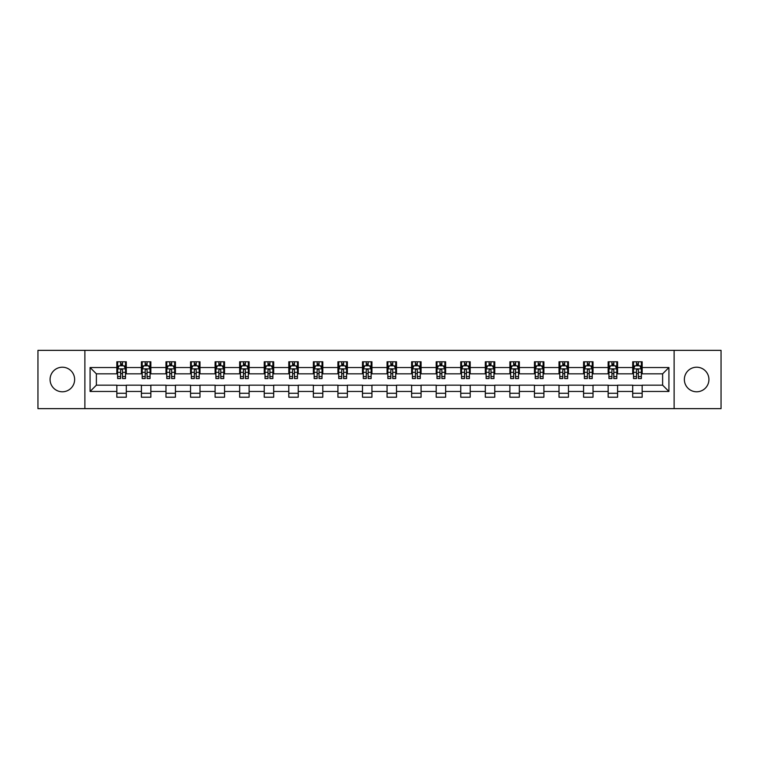 <?xml version="1.0" encoding="UTF-8"?>
<svg xmlns="http://www.w3.org/2000/svg" width="759" height="759" viewBox="0 0 759 759"><rect width="100%" height="100%" fill="white"/><g stroke="black" fill="none" stroke-linecap="round" stroke-linejoin="round"><path stroke-width="1.14" d="M696.639 367.214A12.286 12.286 0 0 0 684.362 379.5A12.286 12.286 0 0 0 696.639 391.786A12.286 12.286 0 0 0 708.925 379.5A12.286 12.286 0 0 0 696.639 367.214M62.361 367.214A12.286 12.286 0 0 0 50.075 379.5A12.286 12.286 0 0 0 62.361 391.786A12.286 12.286 0 0 0 74.638 379.5A12.286 12.286 0 0 0 62.361 367.214M674.125 408.636L721.05 408.636L721.05 350.364L674.125 350.364L674.125 408.636L84.875 408.636L84.875 350.364L37.95 350.364L37.95 408.636L84.875 408.636M674.125 350.364L84.875 350.364M642.161 367.536L642.161 361.787L632.712 361.787L632.712 367.536L617.589 367.536L617.589 361.787L608.149 361.787L608.149 367.536L593.026 367.536L593.026 361.787L583.576 361.787L583.576 367.536L568.463 367.536L568.463 361.787L559.013 361.787L559.013 367.536L543.899 367.536L543.899 361.787L534.45 361.787L534.45 367.536L519.336 367.536L519.336 361.787L509.887 361.787L509.887 367.536L494.764 367.536L494.764 361.787L485.324 361.787L485.324 367.536L470.201 367.536L470.201 361.787L460.751 361.787L460.751 367.536L445.637 367.536L445.637 361.787L436.188 361.787L436.188 367.536L421.074 367.536L421.074 361.787L411.625 361.787L411.625 367.536L396.511 367.536L396.511 361.787L387.062 361.787L387.062 367.536L371.938 367.536L371.938 361.787L362.489 361.787L362.489 367.536L347.375 367.536L347.375 361.787L337.926 361.787L337.926 367.536L322.812 367.536L322.812 361.787L313.363 361.787L313.363 367.536L298.249 367.536L298.249 361.787L288.799 361.787L288.799 367.536L273.676 367.536L273.676 361.787L264.236 361.787L264.236 367.536L249.113 367.536L249.113 361.787L239.664 361.787L239.664 367.536L224.55 367.536L224.55 361.787L215.101 361.787L215.101 367.536L199.987 367.536L199.987 361.787L190.537 361.787L190.537 367.536L175.424 367.536L175.424 361.787L165.974 361.787L165.974 367.536L150.851 367.536L150.851 361.787L141.411 361.787L141.411 367.536L126.288 367.536L126.288 361.787L116.839 361.787L116.839 367.536L90.074 367.536L90.074 391.464L96.374 385.174L116.839 385.174L116.839 397.213L126.288 397.213L126.288 385.174L141.411 385.174L141.411 397.213L150.851 397.213L150.851 385.174L165.974 385.174L165.974 397.213L175.424 397.213L175.424 385.174L190.537 385.174L190.537 397.213L199.987 397.213L199.987 385.174L215.101 385.174L215.101 397.213L224.55 397.213L224.55 385.174L239.664 385.174L239.664 397.213L249.113 397.213L249.113 385.174L264.236 385.174L264.236 397.213L273.676 397.213L273.676 385.174L288.799 385.174L288.799 397.213L298.249 397.213L298.249 385.174L313.363 385.174L313.363 397.213L322.812 397.213L322.812 385.174L337.926 385.174L337.926 397.213L347.375 397.213L347.375 385.174L362.489 385.174L362.489 397.213L371.938 397.213L371.938 385.174L387.062 385.174L387.062 397.213L396.511 397.213L396.511 385.174L411.625 385.174L411.625 397.213L421.074 397.213L421.074 385.174L436.188 385.174L436.188 397.213L445.637 397.213L445.637 385.174L460.751 385.174L460.751 397.213L470.201 397.213L470.201 385.174L485.324 385.174L485.324 397.213L494.764 397.213L494.764 385.174L509.887 385.174L509.887 397.213L519.336 397.213L519.336 385.174L534.45 385.174L534.45 397.213L543.899 397.213L543.899 385.174L559.013 385.174L559.013 397.213L568.463 397.213L568.463 385.174L583.576 385.174L583.576 397.213L593.026 397.213L593.026 385.174L608.149 385.174L608.149 397.213L617.589 397.213L617.589 385.174L632.712 385.174L632.712 397.213L642.161 397.213L642.161 385.174L662.626 385.174L662.626 373.826L642.161 373.826L642.161 367.536L668.926 367.536L668.926 391.464L642.161 391.464M632.712 391.464L617.589 391.464M608.149 391.464L593.026 391.464M583.576 391.464L568.463 391.464M559.013 391.464L543.899 391.464M534.45 391.464L519.336 391.464M509.887 391.464L494.764 391.464M485.324 391.464L470.201 391.464M460.751 391.464L445.637 391.464M436.188 391.464L421.074 391.464M411.625 391.464L396.511 391.464M387.062 391.464L371.938 391.464M362.489 391.464L347.375 391.464M337.926 391.464L322.812 391.464M313.363 391.464L298.249 391.464M288.799 391.464L273.676 391.464M264.236 391.464L249.113 391.464M239.664 391.464L224.55 391.464M215.101 391.464L199.987 391.464M190.537 391.464L175.424 391.464M165.974 391.464L150.851 391.464M141.411 391.464L126.288 391.464M116.839 391.464L90.074 391.464M632.712 367.536L632.712 373.826L617.589 373.826L617.589 367.536M608.149 367.536L608.149 373.826L593.026 373.826L593.026 367.536M583.576 367.536L583.576 373.826L568.463 373.826L568.463 367.536M559.013 367.536L559.013 373.826L543.899 373.826L543.899 367.536M534.45 367.536L534.45 373.826L519.336 373.826L519.336 367.536M509.887 367.536L509.887 373.826L494.764 373.826L494.764 367.536M485.324 367.536L485.324 373.826L470.201 373.826L470.201 367.536M460.751 367.536L460.751 373.826L445.637 373.826L445.637 367.536M436.188 367.536L436.188 373.826L421.074 373.826L421.074 367.536M411.625 367.536L411.625 373.826L396.511 373.826L396.511 367.536M387.062 367.536L387.062 373.826L371.938 373.826L371.938 367.536M362.489 367.536L362.489 373.826L347.375 373.826L347.375 367.536M337.926 367.536L337.926 373.826L322.812 373.826L322.812 367.536M313.363 367.536L313.363 373.826L298.249 373.826L298.249 367.536M288.799 367.536L288.799 373.826L273.676 373.826L273.676 367.536M264.236 367.536L264.236 373.826L249.113 373.826L249.113 367.536M239.664 367.536L239.664 373.826L224.55 373.826L224.55 367.536M215.101 367.536L215.101 373.826L199.987 373.826L199.987 367.536M190.537 367.536L190.537 373.826L175.424 373.826L175.424 367.536M165.974 367.536L165.974 373.826L150.851 373.826L150.851 367.536M141.411 367.536L141.411 373.826L126.288 373.826L126.288 367.536M116.839 367.536L116.839 373.826L96.374 373.826L90.074 367.536M96.374 373.826L96.374 385.174M668.926 391.464L662.626 385.174M662.626 373.826L668.926 367.536M116.839 365.724L117.626 365.724M120.624 365.724L122.512 365.724M125.501 365.724L126.288 365.724M116.839 373.675L117.626 373.675M120.624 373.675L122.512 373.675M125.501 373.675L126.288 373.675M116.839 385.325L126.288 385.325M116.839 393.276L126.288 393.276M141.411 385.325L150.851 385.325M141.411 393.276L150.851 393.276M141.411 365.724L142.199 365.724M145.187 365.724L147.075 365.724M150.064 365.724L150.851 365.724M141.411 373.675L142.199 373.675M145.187 373.675L147.075 373.675M150.064 373.675L150.851 373.675M165.974 385.325L175.424 385.325M165.974 393.276L175.424 393.276M165.974 365.724L166.762 365.724M169.75 365.724L171.638 365.724M174.636 365.724L175.424 365.724M165.974 373.675L166.762 373.675M169.75 373.675L171.638 373.675M174.636 373.675L175.424 373.675M190.537 385.325L199.987 385.325M190.537 393.276L199.987 393.276M190.537 365.724L191.325 365.724M194.313 365.724L196.202 365.724M199.2 365.724L199.987 365.724M190.537 373.675L191.325 373.675M194.313 373.675L196.202 373.675M199.2 373.675L199.987 373.675M215.101 385.325L224.55 385.325M215.101 393.276L224.55 393.276M215.101 365.724L215.888 365.724M218.886 365.724L220.774 365.724M223.763 365.724L224.55 365.724M215.101 373.675L215.888 373.675M218.886 373.675L220.774 373.675M223.763 373.675L224.55 373.675M239.664 385.325L249.113 385.325M239.664 393.276L249.113 393.276M239.664 365.724L240.451 365.724M243.449 365.724L245.337 365.724M248.326 365.724L249.113 365.724M239.664 373.675L240.451 373.675M243.449 373.675L245.337 373.675M248.326 373.675L249.113 373.675M264.236 385.325L273.676 385.325M264.236 393.276L273.676 393.276M264.236 365.724L265.024 365.724M268.012 365.724L269.9 365.724M272.889 365.724L273.676 365.724M264.236 373.675L265.024 373.675M268.012 373.675L269.9 373.675M272.889 373.675L273.676 373.675M288.799 385.325L298.249 385.325M288.799 393.276L298.249 393.276M288.799 365.724L289.587 365.724M292.576 365.724L294.464 365.724M297.462 365.724L298.249 365.724M288.799 373.675L289.587 373.675M292.576 373.675L294.464 373.675M297.462 373.675L298.249 373.675M313.363 385.325L322.812 385.325M313.363 393.276L322.812 393.276M313.363 365.724L314.15 365.724M317.139 365.724L319.036 365.724M322.025 365.724L322.812 365.724M313.363 373.675L314.15 373.675M317.139 373.675L319.036 373.675M322.025 373.675L322.812 373.675M337.926 385.325L347.375 385.325M337.926 393.276L347.375 393.276M337.926 365.724L338.713 365.724M341.711 365.724L343.599 365.724M346.588 365.724L347.375 365.724M337.926 373.675L338.713 373.675M341.711 373.675L343.599 373.675M346.588 373.675L347.375 373.675M362.489 385.325L371.938 385.325M362.489 393.276L371.938 393.276M362.489 365.724L363.276 365.724M366.274 365.724L368.162 365.724M371.151 365.724L371.938 365.724M362.489 373.675L363.276 373.675M366.274 373.675L368.162 373.675M371.151 373.675L371.938 373.675M387.062 385.325L396.511 385.325M387.062 393.276L396.511 393.276M387.062 365.724L387.849 365.724M390.838 365.724L392.726 365.724M395.724 365.724L396.511 365.724M387.062 373.675L387.849 373.675M390.838 373.675L392.726 373.675M395.724 373.675L396.511 373.675M411.625 385.325L421.074 385.325M411.625 393.276L421.074 393.276M411.625 365.724L412.412 365.724M415.401 365.724L417.289 365.724M420.287 365.724L421.074 365.724M411.625 373.675L412.412 373.675M415.401 373.675L417.289 373.675M420.287 373.675L421.074 373.675M436.188 385.325L445.637 385.325M436.188 393.276L445.637 393.276M436.188 365.724L436.975 365.724M439.964 365.724L441.861 365.724M444.85 365.724L445.637 365.724M436.188 373.675L436.975 373.675M439.964 373.675L441.861 373.675M444.85 373.675L445.637 373.675M460.751 385.325L470.201 385.325M460.751 393.276L470.201 393.276M460.751 365.724L461.538 365.724M464.536 365.724L466.424 365.724M469.413 365.724L470.201 365.724M460.751 373.675L461.538 373.675M464.536 373.675L466.424 373.675M469.413 373.675L470.201 373.675M485.324 385.325L494.764 385.325M485.324 393.276L494.764 393.276M485.324 365.724L486.111 365.724M489.1 365.724L490.988 365.724M493.976 365.724L494.764 365.724M485.324 373.675L486.111 373.675M489.1 373.675L490.988 373.675M493.976 373.675L494.764 373.675M509.887 385.325L519.336 385.325M509.887 393.276L519.336 393.276M509.887 365.724L510.674 365.724M513.663 365.724L515.551 365.724M518.549 365.724L519.336 365.724M509.887 373.675L510.674 373.675M513.663 373.675L515.551 373.675M518.549 373.675L519.336 373.675M534.45 385.325L543.899 385.325M534.45 393.276L543.899 393.276M534.45 365.724L535.237 365.724M538.226 365.724L540.114 365.724M543.112 365.724L543.899 365.724M534.45 373.675L535.237 373.675M538.226 373.675L540.114 373.675M543.112 373.675L543.899 373.675M559.013 385.325L568.463 385.325M559.013 393.276L568.463 393.276M559.013 365.724L559.8 365.724M562.798 365.724L564.687 365.724M567.675 365.724L568.463 365.724M559.013 373.675L559.8 373.675M562.798 373.675L564.687 373.675M567.675 373.675L568.463 373.675M583.576 385.325L593.026 385.325M583.576 393.276L593.026 393.276M583.576 365.724L584.364 365.724M587.362 365.724L589.25 365.724M592.238 365.724L593.026 365.724M583.576 373.675L584.364 373.675M587.362 373.675L589.25 373.675M592.238 373.675L593.026 373.675M608.149 385.325L617.589 385.325M608.149 393.276L617.589 393.276M608.149 365.724L608.936 365.724M611.925 365.724L613.813 365.724M616.801 365.724L617.589 365.724M608.149 373.675L608.936 373.675M611.925 373.675L613.813 373.675M616.801 373.675L617.589 373.675M632.712 385.325L642.161 385.325M632.712 393.276L642.161 393.276M632.712 365.724L633.499 365.724M636.488 365.724L638.376 365.724M641.374 365.724L642.161 365.724M632.712 373.675L633.499 373.675M636.488 373.675L638.376 373.675M641.374 373.675L642.161 373.675M122.512 363.836L120.624 363.836M125.501 376.578L122.512 376.578L122.512 378.551L125.501 378.551L125.501 368.95L123.926 365.8L119.201 365.8L117.626 368.95L117.626 378.551L120.624 378.551L120.624 376.578L117.626 376.578M117.626 368.95L117.626 361.787M125.501 368.95L125.501 361.787M120.624 365.8L120.624 361.787M122.512 361.787L122.512 365.8M122.512 376.578L122.512 370.126C121.886 368.921 121.25 368.921 120.624 370.126L120.624 376.578M147.075 363.836L145.187 363.836M150.064 376.578L147.075 376.578L147.075 378.551L150.064 378.551L150.064 368.95L148.489 365.8L143.774 365.8L142.199 368.95L142.199 378.551L145.187 378.551L145.187 376.578L142.199 376.578M142.199 368.95L142.199 361.787M150.064 368.95L150.064 361.787M145.187 365.8L145.187 361.787M147.075 361.787L147.075 365.8M147.075 376.578L147.075 370.126C146.449 368.921 145.813 368.921 145.187 370.126L145.187 376.578M171.638 363.836L169.75 363.836M174.636 376.578L171.638 376.578L171.638 378.551L174.636 378.551L174.636 368.95L173.061 365.8L168.337 365.8L166.762 368.95L166.762 378.551L169.75 378.551L169.75 376.578L166.762 376.578M166.762 368.95L166.762 361.787M174.636 368.95L174.636 361.787M169.75 365.8L169.75 361.787M171.638 361.787L171.638 365.8M171.638 376.578L171.638 370.126C171.012 368.921 170.386 368.921 169.75 370.126L169.75 376.578M196.202 363.836L194.313 363.836M199.2 376.578L196.202 376.578L196.202 378.551L199.2 378.551L199.2 368.95L197.625 365.8L192.9 365.8L191.325 368.95L191.325 378.551L194.313 378.551L194.313 376.578L191.325 376.578M191.325 368.95L191.325 361.787M199.2 368.95L199.2 361.787M194.313 365.8L194.313 361.787M196.202 361.787L196.202 365.8M196.202 376.578L196.202 370.126C195.575 368.921 194.949 368.921 194.313 370.126L194.313 376.578M220.774 363.836L218.886 363.836M223.763 376.578L220.774 376.578L220.774 378.551L223.763 378.551L223.763 368.95L222.188 365.8L217.463 365.8L215.888 368.95L215.888 378.551L218.886 378.551L218.886 376.578L215.888 376.578M215.888 368.95L215.888 361.787M223.763 368.95L223.763 361.787M218.886 365.8L218.886 361.787M220.774 361.787L220.774 365.8M220.774 376.578L220.774 370.126C220.138 368.921 219.512 368.921 218.886 370.126L218.886 376.578M245.337 363.836L243.449 363.836M248.326 376.578L245.337 376.578L245.337 378.551L248.326 378.551L248.326 368.95L246.751 365.8L242.026 365.8L240.451 368.95L240.451 378.551L243.449 378.551L243.449 376.578L240.451 376.578M240.451 368.95L240.451 361.787M248.326 368.95L248.326 361.787M243.449 365.8L243.449 361.787M245.337 361.787L245.337 365.8M245.337 376.578L245.337 370.126C244.711 368.921 244.075 368.921 243.449 370.126L243.449 376.578M269.9 363.836L268.012 363.836M272.889 376.578L269.9 376.578L269.9 378.551L272.889 378.551L272.889 368.95L271.324 365.8L266.599 365.8L265.024 368.95L265.024 378.551L268.012 378.551L268.012 376.578L265.024 376.578M265.024 368.95L265.024 361.787M272.889 368.95L272.889 361.787M268.012 365.8L268.012 361.787M269.9 361.787L269.9 365.8M269.9 376.578L269.9 370.126C269.274 368.921 268.639 368.921 268.012 370.126L268.012 376.578M294.464 363.836L292.576 363.836M297.462 376.578L294.464 376.578L294.464 378.551L297.462 378.551L297.462 368.95L295.887 365.8L291.162 365.8L289.587 368.95L289.587 378.551L292.576 378.551L292.576 376.578L289.587 376.578M289.587 368.95L289.587 361.787M297.462 368.95L297.462 361.787M292.576 365.8L292.576 361.787M294.464 361.787L294.464 365.8M294.464 376.578L294.464 370.126C293.837 368.921 293.211 368.921 292.576 370.126L292.576 376.578M319.036 363.836L317.139 363.836M322.025 376.578L319.036 376.578L319.036 378.551L322.025 378.551L322.025 368.95L320.45 365.8L315.725 365.8L314.15 368.95L314.15 378.551L317.139 378.551L317.139 376.578L314.15 376.578M314.15 368.95L314.15 361.787M322.025 368.95L322.025 361.787M317.139 365.8L317.139 361.787M319.036 361.787L319.036 365.8M319.036 376.578L319.036 370.126C318.401 368.921 317.774 368.921 317.139 370.126L317.139 376.578M343.599 363.836L341.711 363.836M346.588 376.578L343.599 376.578L343.599 378.551L346.588 378.551L346.588 368.95L345.013 365.8L340.288 365.8L338.713 368.95L338.713 378.551L341.711 378.551L341.711 376.578L338.713 376.578M338.713 368.95L338.713 361.787M346.588 368.95L346.588 361.787M341.711 365.8L341.711 361.787M343.599 361.787L343.599 365.8M343.599 376.578L343.599 370.126C342.964 368.921 342.337 368.921 341.711 370.126L341.711 376.578M368.162 363.836L366.274 363.836M371.151 376.578L368.162 376.578L368.162 378.551L371.151 378.551L371.151 368.95L369.576 365.8L364.851 365.8L363.276 368.95L363.276 378.551L366.274 378.551L366.274 376.578L363.276 376.578M363.276 368.95L363.276 361.787M371.151 368.95L371.151 361.787M366.274 365.8L366.274 361.787M368.162 361.787L368.162 365.8M368.162 376.578L368.162 370.126C367.536 368.921 366.901 368.921 366.274 370.126L366.274 376.578M392.726 363.836L390.838 363.836M395.724 376.578L392.726 376.578L392.726 378.551L395.724 378.551L395.724 368.95L394.149 365.8L389.424 365.8L387.849 368.95L387.849 378.551L390.838 378.551L390.838 376.578L387.849 376.578M387.849 368.95L387.849 361.787M395.724 368.95L395.724 361.787M390.838 365.8L390.838 361.787M392.726 361.787L392.726 365.8M392.726 376.578L392.726 370.126C392.099 368.921 391.473 368.921 390.838 370.126L390.838 376.578M417.289 363.836L415.401 363.836M420.287 376.578L417.289 376.578L417.289 378.551L420.287 378.551L420.287 368.95L418.712 365.8L413.987 365.8L412.412 368.95L412.412 378.551L415.401 378.551L415.401 376.578L412.412 376.578M412.412 368.95L412.412 361.787M420.287 368.95L420.287 361.787M415.401 365.8L415.401 361.787M417.289 361.787L417.289 365.8M417.289 376.578L417.289 370.126C416.663 368.921 416.036 368.921 415.401 370.126L415.401 376.578M441.861 363.836L439.964 363.836M444.85 376.578L441.861 376.578L441.861 378.551L444.85 378.551L444.85 368.95L443.275 365.8L438.55 365.8L436.975 368.95L436.975 378.551L439.964 378.551L439.964 376.578L436.975 376.578M436.975 368.95L436.975 361.787M444.85 368.95L444.85 361.787M439.964 365.8L439.964 361.787M441.861 361.787L441.861 365.8M441.861 376.578L441.861 370.126C441.226 368.921 440.599 368.921 439.964 370.126L439.964 376.578M466.424 363.836L464.536 363.836M469.413 376.578L466.424 376.578L466.424 378.551L469.413 378.551L469.413 368.95L467.838 365.8L463.113 365.8L461.538 368.95L461.538 378.551L464.536 378.551L464.536 376.578L461.538 376.578M461.538 368.95L461.538 361.787M469.413 368.95L469.413 361.787M464.536 365.8L464.536 361.787M466.424 361.787L466.424 365.8M466.424 376.578L466.424 370.126C465.798 368.921 465.163 368.921 464.536 370.126L464.536 376.578M490.988 363.836L489.1 363.836M493.976 376.578L490.988 376.578L490.988 378.551L493.976 378.551L493.976 368.95L492.401 365.8L487.676 365.8L486.111 368.95L486.111 378.551L489.1 378.551L489.1 376.578L486.111 376.578M486.111 368.95L486.111 361.787M493.976 368.95L493.976 361.787M489.1 365.8L489.1 361.787M490.988 361.787L490.988 365.8M490.988 376.578L490.988 370.126C490.361 368.921 489.726 368.921 489.1 370.126L489.1 376.578M515.551 363.836L513.663 363.836M518.549 376.578L515.551 376.578L515.551 378.551L518.549 378.551L518.549 368.95L516.974 365.8L512.249 365.8L510.674 368.95L510.674 378.551L513.663 378.551L513.663 376.578L510.674 376.578M510.674 368.95L510.674 361.787M518.549 368.95L518.549 361.787M513.663 365.8L513.663 361.787M515.551 361.787L515.551 365.8M515.551 376.578L515.551 370.126C514.925 368.921 514.298 368.921 513.663 370.126L513.663 376.578M540.114 363.836L538.226 363.836M543.112 376.578L540.114 376.578L540.114 378.551L543.112 378.551L543.112 368.95L541.537 365.8L536.812 365.8L535.237 368.95L535.237 378.551L538.226 378.551L538.226 376.578L535.237 376.578M535.237 368.95L535.237 361.787M543.112 368.95L543.112 361.787M538.226 365.8L538.226 361.787M540.114 361.787L540.114 365.8M540.114 376.578L540.114 370.126C539.488 368.921 538.862 368.921 538.226 370.126L538.226 376.578M564.687 363.836L562.798 363.836M567.675 376.578L564.687 376.578L564.687 378.551L567.675 378.551L567.675 368.95L566.1 365.8L561.375 365.8L559.8 368.95L559.8 378.551L562.798 378.551L562.798 376.578L559.8 376.578M559.8 368.95L559.8 361.787M567.675 368.95L567.675 361.787M562.798 365.8L562.798 361.787M564.687 361.787L564.687 365.8M564.687 376.578L564.687 370.126C564.051 368.921 563.425 368.921 562.798 370.126L562.798 376.578M589.25 363.836L587.362 363.836M592.238 376.578L589.25 376.578L589.25 378.551L592.238 378.551L592.238 368.95L590.663 365.8L585.939 365.8L584.364 368.95L584.364 378.551L587.362 378.551L587.362 376.578L584.364 376.578M584.364 368.95L584.364 361.787M592.238 368.95L592.238 361.787M587.362 365.8L587.362 361.787M589.25 361.787L589.25 365.8M589.25 376.578L589.25 370.126C588.623 368.921 587.988 368.921 587.362 370.126L587.362 376.578M613.813 363.836L611.925 363.836M616.801 376.578L613.813 376.578L613.813 378.551L616.801 378.551L616.801 368.95L615.226 365.8L610.511 365.8L608.936 368.95L608.936 378.551L611.925 378.551L611.925 376.578L608.936 376.578M608.936 368.95L608.936 361.787M616.801 368.95L616.801 361.787M611.925 365.8L611.925 361.787M613.813 361.787L613.813 365.8M613.813 376.578L613.813 370.126C613.187 368.921 612.551 368.921 611.925 370.126L611.925 376.578M638.376 363.836L636.488 363.836M641.374 376.578L638.376 376.578L638.376 378.551L641.374 378.551L641.374 368.95L639.799 365.8L635.074 365.8L633.499 368.95L633.499 378.551L636.488 378.551L636.488 376.578L633.499 376.578M633.499 368.95L633.499 361.787M641.374 368.95L641.374 361.787M636.488 365.8L636.488 361.787M638.376 361.787L638.376 365.8M638.376 376.578L638.376 370.126C637.75 368.921 637.124 368.921 636.488 370.126L636.488 376.578M125.463 368.874L117.664 368.874M117.626 365.99L119.106 365.99M124.021 365.99L125.501 365.99M120.624 372.356L117.626 372.356M125.501 372.356L122.512 372.356M122.512 364.832L120.624 364.832M150.026 368.874L142.237 368.874M142.199 365.99L143.679 365.99M148.584 365.99L150.064 365.99M145.187 372.356L142.199 372.356M150.064 372.356L147.075 372.356M147.075 364.832L145.187 364.832M174.589 368.874L166.8 368.874M166.762 365.99L168.242 365.99M173.156 365.99L174.636 365.99M169.75 372.356L166.762 372.356M174.636 372.356L171.638 372.356M171.638 364.832L169.75 364.832M199.162 368.874L191.363 368.874M191.325 365.99L192.805 365.99M197.72 365.99L199.2 365.99M194.313 372.356L191.325 372.356M199.2 372.356L196.202 372.356M196.202 364.832L194.313 364.832M223.725 368.874L215.926 368.874M215.888 365.99L217.368 365.99M222.283 365.99L223.763 365.99M218.886 372.356L215.888 372.356M223.763 372.356L220.774 372.356M220.774 364.832L218.886 364.832M248.288 368.874L240.499 368.874M240.451 365.99L241.931 365.99M246.846 365.99L248.326 365.99M243.449 372.356L240.451 372.356M248.326 372.356L245.337 372.356M245.337 364.832L243.449 364.832M272.851 368.874L265.062 368.874M265.024 365.99L266.504 365.99M271.409 365.99L272.889 365.99M268.012 372.356L265.024 372.356M272.889 372.356L269.9 372.356M269.9 364.832L268.012 364.832M297.424 368.874L289.625 368.874M289.587 365.99L291.067 365.99M295.982 365.99L297.462 365.99M292.576 372.356L289.587 372.356M297.462 372.356L294.464 372.356M294.464 364.832L292.576 364.832M321.987 368.874L314.188 368.874M314.15 365.99L315.63 365.99M320.545 365.99L322.025 365.99M317.139 372.356L314.15 372.356M322.025 372.356L319.036 372.356M319.036 364.832L317.139 364.832M346.55 368.874L338.751 368.874M338.713 365.99L340.193 365.99M345.108 365.99L346.588 365.99M341.711 372.356L338.713 372.356M346.588 372.356L343.599 372.356M343.599 364.832L341.711 364.832M371.113 368.874L363.324 368.874M363.276 365.99L364.756 365.99M369.671 365.99L371.151 365.99M366.274 372.356L363.276 372.356M371.151 372.356L368.162 372.356M368.162 364.832L366.274 364.832M395.676 368.874L387.887 368.874M387.849 365.99L389.329 365.99M394.244 365.99L395.724 365.99M390.838 372.356L387.849 372.356M395.724 372.356L392.726 372.356M392.726 364.832L390.838 364.832M420.249 368.874L412.45 368.874M412.412 365.99L413.892 365.99M418.807 365.99L420.287 365.99M415.401 372.356L412.412 372.356M420.287 372.356L417.289 372.356M417.289 364.832L415.401 364.832M444.812 368.874L437.013 368.874M436.975 365.99L438.455 365.99M443.37 365.99L444.85 365.99M439.964 372.356L436.975 372.356M444.85 372.356L441.861 372.356M441.861 364.832L439.964 364.832M469.375 368.874L461.576 368.874M461.538 365.99L463.018 365.99M467.933 365.99L469.413 365.99M464.536 372.356L461.538 372.356M469.413 372.356L466.424 372.356M466.424 364.832L464.536 364.832M493.938 368.874L486.149 368.874M486.111 365.99L487.591 365.99M492.496 365.99L493.976 365.99M489.1 372.356L486.111 372.356M493.976 372.356L490.988 372.356M490.988 364.832L489.1 364.832M518.501 368.874L510.712 368.874M510.674 365.99L512.154 365.99M517.069 365.99L518.549 365.99M513.663 372.356L510.674 372.356M518.549 372.356L515.551 372.356M515.551 364.832L513.663 364.832M543.074 368.874L535.275 368.874M535.237 365.99L536.717 365.99M541.632 365.99L543.112 365.99M538.226 372.356L535.237 372.356M543.112 372.356L540.114 372.356M540.114 364.832L538.226 364.832M567.637 368.874L559.838 368.874M559.8 365.99L561.28 365.99M566.195 365.99L567.675 365.99M562.798 372.356L559.8 372.356M567.675 372.356L564.687 372.356M564.687 364.832L562.798 364.832M592.2 368.874L584.411 368.874M584.364 365.99L585.844 365.99M590.758 365.99L592.238 365.99M587.362 372.356L584.364 372.356M592.238 372.356L589.25 372.356M589.25 364.832L587.362 364.832M616.763 368.874L608.974 368.874M608.936 365.99L610.416 365.99M615.321 365.99L616.801 365.99M611.925 372.356L608.936 372.356M616.801 372.356L613.813 372.356M613.813 364.832L611.925 364.832M641.336 368.874L633.537 368.874M633.499 365.99L634.979 365.99M639.894 365.99L641.374 365.99M636.488 372.356L633.499 372.356M641.374 372.356L638.376 372.356M638.376 364.832L636.488 364.832"/></g></svg>
